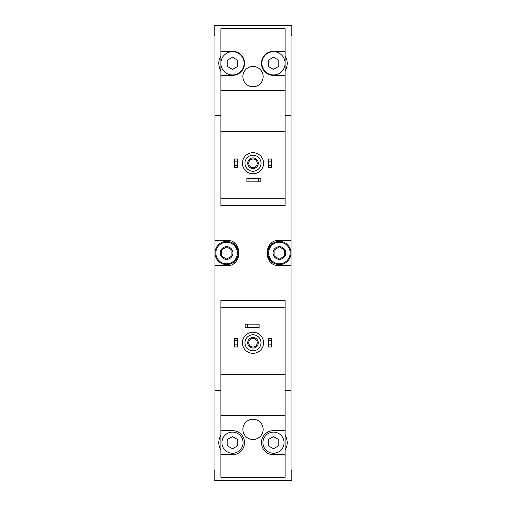 <?xml version="1.0" encoding="UTF-8"?>
<svg xmlns="http://www.w3.org/2000/svg" width="506" height="506" viewBox="0 0 506 506"><rect width="100%" height="100%" fill="white"/><g stroke="black" fill="none" stroke-linecap="round" stroke-linejoin="round"><path stroke-width="0.76" d="M285.106 51.283L273.487 51.283A12.043 12.043 0 0 0 261.45 63.32A12.043 12.043 0 0 0 273.487 75.362L285.106 75.362L285.106 28.678L220.894 28.678L220.894 205.474L285.106 205.474L285.106 198.295L220.894 198.295M285.106 75.362L285.106 198.295M285.106 131.332L220.894 131.332M253 66.488A10.139 10.139 0 0 1 261.779 81.7A10.139 10.139 0 0 1 244.221 81.7A10.139 10.139 0 0 1 253 66.488M220.894 75.362L232.513 75.362A12.043 12.043 0 0 0 244.55 63.32A12.043 12.043 0 0 0 232.513 51.283L220.894 51.283M285.106 90.568L220.894 90.568M220.894 56.002A13.732 13.732 0 0 0 220.894 70.638M291.02 35.439L291.867 35.439L291.867 25.3L291.02 25.3L291.02 115.279L285.106 115.279M220.894 115.279L214.98 115.279L214.98 25.3L214.133 25.3L214.133 35.439L214.98 35.439M291.02 25.3L214.98 25.3M220.894 307.705L220.894 300.526L285.106 300.526L285.106 307.705L220.894 307.705L220.894 477.322L285.106 477.322L285.106 430.638L273.487 430.638A12.043 12.043 0 0 0 261.45 442.68A12.043 12.043 0 0 0 273.487 454.717L285.106 454.717M285.106 307.705L285.106 374.668L220.894 374.668M285.106 374.668L285.106 430.638M253 419.234A10.139 10.139 0 0 1 261.779 434.439A10.139 10.139 0 0 1 244.221 434.439A10.139 10.139 0 0 1 253 419.234M285.106 415.432L220.894 415.432M220.894 454.717L232.513 454.717A12.043 12.043 0 0 0 244.55 442.68A12.043 12.043 0 0 0 232.513 430.638L220.894 430.638M220.894 435.362A13.732 13.732 0 0 0 220.894 449.998M291.02 470.561L291.867 470.561L291.867 480.7L291.02 480.7L291.02 390.721L285.106 390.721M220.894 390.721L214.98 390.721L214.98 480.7L214.133 480.7L214.133 470.561L214.98 470.561M291.02 480.7L214.98 480.7M285.106 390.297L291.02 390.297L291.02 115.703L285.106 115.703M220.894 115.703L214.98 115.703L214.98 265.675L226.599 265.675C242.88 266.586 242.905 239.433 226.599 240.325L214.98 240.325M220.894 390.297L214.98 390.297L214.98 265.675M291.02 240.325L279.401 240.325C263.12 239.414 263.095 266.567 279.401 265.675L291.02 265.675M215.822 115.279L215.822 115.703M215.822 390.721L215.822 390.297M271.564 243.038A12.675 12.675 0 0 0 270.495 243.987M270.482 262.007A12.675 12.675 0 0 0 271.494 262.899M234.436 262.962A12.675 12.675 0 0 0 235.505 262.013M235.518 243.993A12.675 12.675 0 0 0 234.506 243.101M290.596 390.721L290.596 390.297M290.596 115.279L290.596 115.703M285.106 449.998A13.732 13.732 0 0 0 285.106 435.362M268.205 344.883L268.205 346.996L271.589 346.996L271.589 344.883L268.205 344.883L268.205 338.546L271.589 338.546L271.589 340.658L268.205 340.658M271.589 340.658L271.589 344.883M234.411 344.883L234.411 346.996L237.795 346.996L237.795 344.883L234.411 344.883L234.411 338.546L237.795 338.546L237.795 340.658L234.411 340.658M237.795 340.658L237.795 344.883M247.295 324.182L245.182 324.182L245.182 327.559L247.295 327.559L247.295 324.182L259.123 324.182L259.123 327.559L257.016 327.559L257.016 324.182M257.016 327.559L247.295 327.559M253 334.744A8.026 8.026 0 0 1 259.951 346.781A8.026 8.026 0 0 1 246.049 346.781A8.026 8.026 0 0 1 253 334.744M253 337.489A5.281 5.281 0 0 1 257.573 345.408A5.281 5.281 0 0 1 248.427 345.408A5.281 5.281 0 0 1 253 337.489M253 332.208A10.563 10.563 0 0 1 262.146 348.052A10.563 10.563 0 0 1 243.854 348.052A10.563 10.563 0 0 1 253 332.208M284.049 442.68A10.563 10.563 0 0 0 273.487 432.118A10.563 10.563 0 0 0 262.93 442.68A10.563 10.563 0 0 0 273.487 453.243A10.563 10.563 0 0 0 284.049 442.68M268.205 439.632L268.205 445.729L273.487 448.778L278.768 445.729L278.768 439.632L273.487 436.583L268.205 439.632M243.07 442.68A10.563 10.563 0 0 0 232.513 432.118A10.563 10.563 0 0 0 221.951 442.68A10.563 10.563 0 0 0 232.513 453.243A10.563 10.563 0 0 0 243.07 442.68M227.232 439.632L227.232 445.729L232.513 448.778L237.795 445.729L237.795 439.632L232.513 436.583L227.232 439.632M253 338.52A4.25 4.25 0 0 1 256.681 344.896A4.25 4.25 0 0 1 249.319 344.896A4.25 4.25 0 0 1 253 338.52M285.106 70.638A13.732 13.732 0 0 0 285.106 56.002M268.205 165.342L268.205 167.454L271.589 167.454L271.589 165.342L268.205 165.342L268.205 159.004L271.589 159.004L271.589 161.117L268.205 161.117M271.589 161.117L271.589 165.342M234.411 165.342L234.411 167.454L237.795 167.454L237.795 165.342L234.411 165.342L234.411 159.004L237.795 159.004L237.795 161.117L234.411 161.117M237.795 161.117L237.795 165.342M248.984 178.441L246.877 178.441L246.877 181.818L248.984 181.818L248.984 178.441L260.818 178.441L260.818 181.818L258.705 181.818L258.705 178.441M258.705 181.818L248.984 181.818M253 155.203A8.026 8.026 0 0 1 259.951 167.246A8.026 8.026 0 0 1 246.049 167.246A8.026 8.026 0 0 1 253 155.203M253 157.948A5.281 5.281 0 0 1 257.573 165.867A5.281 5.281 0 0 1 248.427 165.867A5.281 5.281 0 0 1 253 157.948M253 152.667A10.563 10.563 0 0 1 262.146 168.511A10.563 10.563 0 0 1 243.854 168.511A10.563 10.563 0 0 1 253 152.667M285.106 63.32A11.619 11.619 0 0 0 267.68 53.256A11.619 11.619 0 0 0 267.68 73.383A11.619 11.619 0 0 0 285.106 63.32M268.205 60.271L268.205 66.368L273.487 69.417L278.768 66.368L278.768 60.271L273.487 57.222L268.205 60.271M244.126 63.32A11.619 11.619 0 0 0 232.513 51.701A11.619 11.619 0 0 0 220.894 63.32A11.619 11.619 0 0 0 232.513 74.939A11.619 11.619 0 0 0 244.126 63.32M227.232 60.271L227.232 66.368L232.513 69.417L237.795 66.368L237.795 60.271L232.513 57.222L227.232 60.271M253 158.979A4.25 4.25 0 0 1 256.681 165.354A4.25 4.25 0 0 1 249.319 165.354A4.25 4.25 0 0 1 253 158.979M279.401 246.662A6.338 6.338 0 0 1 284.891 256.169A6.338 6.338 0 0 1 273.917 256.169A6.338 6.338 0 0 1 279.401 246.662M274.125 249.951L279.401 246.903L284.682 249.951L284.682 256.049L279.401 259.097L274.125 256.049L274.125 249.951L274.125 256.049L279.401 259.097L284.682 256.049L284.682 249.951L279.401 246.903L274.125 249.951M279.401 242.229A10.771 10.771 0 0 1 288.73 258.389A10.771 10.771 0 0 1 270.071 258.389A10.771 10.771 0 0 1 279.401 242.229M279.401 241.381A11.619 11.619 0 0 1 289.464 258.806A11.619 11.619 0 0 1 269.344 258.806A11.619 11.619 0 0 1 279.401 241.381M226.599 246.662A6.338 6.338 0 0 1 232.083 256.169A6.338 6.338 0 0 1 221.109 256.169A6.338 6.338 0 0 1 226.599 246.662M226.745 246.991L221.318 249.951L226.599 246.903L231.874 249.951L231.874 256.049L226.599 259.097L221.318 256.049L221.318 249.951L221.318 256.049L226.599 259.097L231.874 256.049L231.874 249.951M226.599 242.229A10.771 10.771 0 0 1 235.929 258.389A10.771 10.771 0 0 1 217.27 258.389A10.771 10.771 0 0 1 226.599 242.229M226.599 241.381A11.619 11.619 0 0 1 236.656 258.806A11.619 11.619 0 0 1 216.536 258.806A11.619 11.619 0 0 1 226.599 241.381"/></g></svg>
